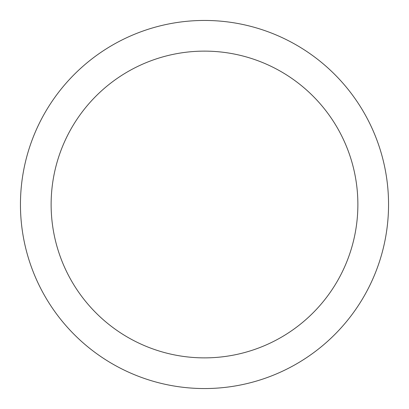 <?xml version="1.0" encoding="UTF-8"?>
<svg xmlns="http://www.w3.org/2000/svg" width="409" height="409" viewBox="0 0 409 409"><rect width="100%" height="100%" fill="white"/><g stroke="black" fill="none" stroke-linecap="round" stroke-linejoin="round"><path stroke-width="0.61" d="M357.875 204.5A153.375 153.375 0 0 0 204.5 51.125A153.375 153.375 0 0 0 51.125 204.5A153.375 153.375 0 0 0 204.5 357.875A153.375 153.375 0 0 0 357.875 204.5M20.45 204.5A184.05 184.05 0 0 1 204.5 20.45A184.05 184.05 0 0 1 388.55 204.5A184.05 184.05 0 0 1 204.5 388.55A184.05 184.05 0 0 1 20.45 204.5"/></g></svg>
